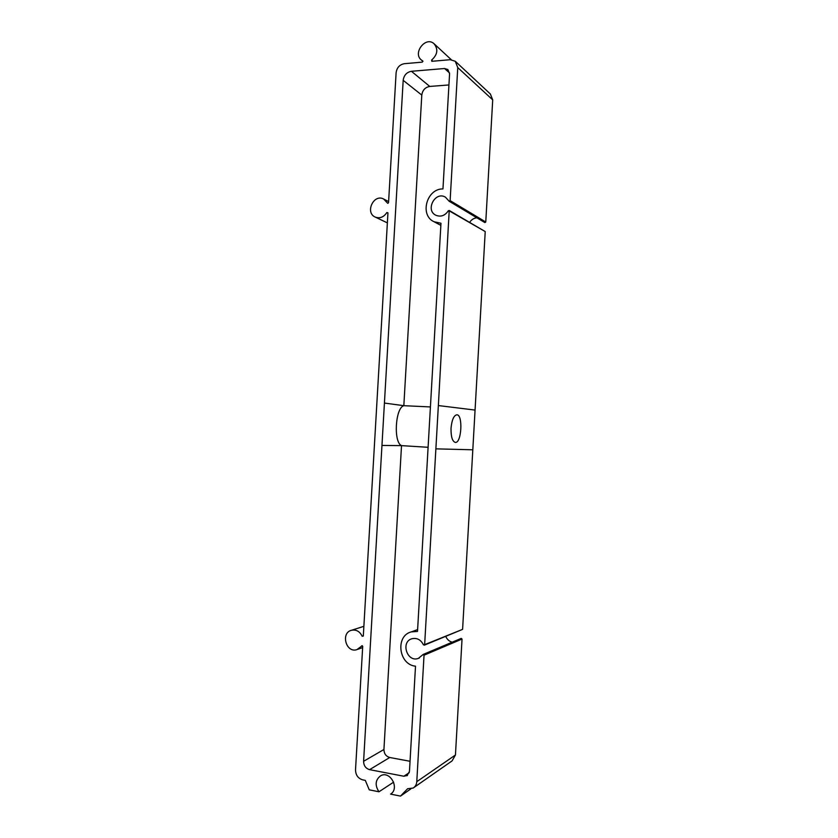 <?xml version="1.0" encoding="UTF-8"?>
<svg xmlns="http://www.w3.org/2000/svg" width="838" height="838" viewBox="0 0 838 838"><rect width="100%" height="100%" fill="white"/><g stroke="black" fill="none" stroke-linecap="round" stroke-linejoin="round"><path stroke-width="1.26" d="M387.942 213.072L386.852 212.527L387.952 212.821L363.304 636.084L362.163 636.241C359.785 631.433 356.276 629.432 351.625 630.239L363.87 626.321M451.022 428.239C450.896 436.755 452.352 441.49 455.39 442.422C461.623 443.218 463.121 414.349 456.804 414.8C453.767 415.491 451.839 419.964 451.022 428.239M472.81 449.797L475.062 410.075L438.358 405.561L435.875 448.854L472.81 449.797L462.597 629.369L424.3 645.187M422.844 61.017L421.504 60.095C412.306 53.36 425.547 35.866 434 43.681C438.4 49.222 437.593 54.69 431.601 60.085L431.832 61.31L450.226 59.708L455.275 61.268L457.758 67.585L450.121 200.628L449.158 201.246L445.407 197.15C435.205 190.886 425.034 210.202 435.823 215.24C440.798 217.199 444.978 215.712 448.361 210.757L449.22 210.464L485.223 231.571L475.062 410.075M452.195 642.191C449.273 641.363 447.136 639.478 445.795 636.524M461.183 638.399L462.042 639.048L455.443 755.007L452.091 760.883L413.982 787.479M455.694 61.656L490.387 94.034L492.713 99.869L485.768 222.007L484.867 222.573L449.158 201.246M469.709 222.259C471.501 219.598 473.889 218.11 476.874 217.796M449.22 210.464L438.358 405.561M422.677 60.87L422.3 62.138L404.304 63.698C399.6 64.62 396.866 67.627 396.112 72.738L388.549 202.639L387.659 203.267L383.636 199.015C373.612 193.526 364.76 212.789 375.288 217.094L387.366 222.887M386.852 212.527C383.773 217.189 379.918 218.708 375.288 217.094M362.267 645.658L356.904 649.639C345.989 653.357 340.417 632.69 351.625 630.239M361.607 645.899L362.707 646.381L355.522 769.818C355.668 775.077 358.056 778.429 362.665 779.853L365.305 780.377L369.254 789.836L378.975 791.784C374.764 785.279 375.298 779.948 380.578 775.81C389.974 770.122 400.04 788.369 390.613 794.12L400.491 796.1L407.645 788.715L413.165 788.045C415.344 786.673 416.549 784.546 416.779 781.676L424.038 655.201L423.18 654.447L461.246 638.367M435.875 448.854L424.646 644.642L423.441 644.81C420.812 639.698 416.989 637.666 411.961 638.734C400.344 641.814 407.153 662.795 418.392 658.375L423.18 654.447M449.566 72.979L444.58 68.517L411.416 71.293C406.681 72.204 403.937 75.211 403.183 80.343L363.598 761.292C363.723 765.681 365.724 768.467 369.589 769.651L403.832 776.239L407.498 775.391M444.58 68.517L447.859 69.512L449.577 73.775L442.956 188.927C426.594 188.55 419.398 215.335 434.074 221.745L440.861 225.359M406.964 775.747L409.457 771.442L415.512 666.179C398.574 664.691 395.127 635.749 411.364 631.873L417.513 631.443L440.977 223.243L434.074 221.745M410.84 788.893L400.491 796.1M393.651 782.137L378.975 791.784M384.422 403.057L403.843 405.686C395.316 407.802 393.315 442.275 401.528 445.627L381.96 445.439M403.843 405.686L430.376 406.933M403.853 405.288L421.797 95.082C422.53 90.158 425.191 87.278 429.768 86.44L448.927 84.952M401.528 445.627L428.071 447.293M410.044 761.281L389.743 757.5C386.004 756.389 384.066 753.718 383.93 749.497L401.496 446.015M432.869 61.216L431.601 60.085M492.713 99.869L457.758 67.585M485.768 222.007L450.121 200.628M485.223 231.571L449.524 211.05M462.597 629.369L424.646 644.642M462.042 639.048L424.038 655.201M455.443 755.007L416.779 781.676M363.315 635.853L362.163 636.241M388.004 203.309L387.407 202.995M429.768 86.44L411.416 71.293M409.269 772.657L403.832 776.239M389.743 757.5L369.589 769.651M383.93 749.497L363.598 761.292M421.797 95.082L403.183 80.343M421.504 60.095L422.96 61.363M434.451 44.1L451.253 59.687M418.392 658.375L419.388 657.956M357.711 649.356L362.634 647.575M383.909 199.151L388.612 201.612M411.364 631.873L417.617 629.6"/></g></svg>
